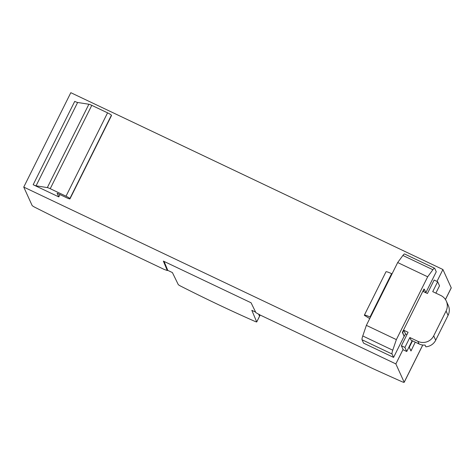 <?xml version="1.0" encoding="UTF-8"?>
<svg xmlns="http://www.w3.org/2000/svg" width="475" height="475" viewBox="0 0 475 475"><rect width="100%" height="100%" fill="white"/><g stroke="black" fill="none" stroke-linecap="round" stroke-linejoin="round"><path stroke-width="0.71" d="M255.639 312.134L251.833 310.323L256.708 321.955L255.479 321.634A197.576 24.463 26.5 0 1 218.001 304.469A197.576 24.463 26.5 0 1 179.877 285.712L178.333 284.715L172.407 272.579L167.455 270.228M370.423 317.217L369.995 317.015A6.917 0.855 -153.5 0 0 364.361 315.151A6.917 0.855 -153.5 0 0 364.378 315.305L368.933 318.137A4.596 0.57 -153.5 0 0 369.758 318.559M423.967 289.049L424.323 289.222L423.189 291.502L427.423 293.514L434.138 280.048L437.665 281.728L432.725 291.638L440.753 295.456A11.857 11.632 155.6 0 1 446.09 311.012L433.711 335.843A11.857 11.632 155.6 0 1 417.875 341.341L409.848 337.523L404.908 347.427L406.76 351.506L403.233 349.832L401.381 345.753L408.09 332.298L403.851 330.285L402.717 332.565L402.361 332.393L423.967 289.049M425.956 292.814L424.323 289.222M401.381 345.753L404.908 347.427M402.717 332.565L403.988 335.985L402.361 332.393M409.848 337.523L411.035 340.142L419.069 343.959A11.857 11.632 -24.4 0 0 425.066 345.064L425.861 346.809A11.857 11.632 -24.4 0 0 435.7 340.213L433.711 335.843M437.665 281.728L439.517 285.808L435.866 293.134M364.361 315.151L385.973 271.807A6.917 0.855 26.5 0 1 391.608 273.671L392.035 273.873M435.7 340.213L448.073 315.382A11.857 11.632 -24.4 0 0 448.281 305.449L446.298 301.079M404.35 336.152L405.484 333.872L403.851 330.285M405.484 333.872L406.956 334.572M412.163 340.676L406.76 351.506M415.257 342.148L410.97 350.995L409.284 347.284L412.502 340.836M403.061 349.452L395.853 363.909L404.178 382.227A3.954 0.487 26.5 0 1 404.183 382.316A3.954 0.487 26.5 0 1 401.636 381.556A454.421 56.264 26.5 0 1 372.703 368.523L259.451 314.705L255.877 312.621L251.073 302.777L163.347 261.09L167.307 270.53L164.178 269.426L64.351 221.985A4.346 0.54 26.5 0 1 63.887 221.76A454.421 56.264 26.5 0 1 35.263 207.48A3.954 0.487 26.5 0 1 32.092 205.432L23.75 187.079L395.853 363.909M445.455 299.547L451.25 287.921A3.954 0.487 -153.5 0 0 451.244 287.832L442.92 269.515L436.988 281.408M366.367 325.357L362.763 335.956A9.88 1.478 115.4 0 0 362.039 339.756L363.583 343.146L393.579 357.402L392.035 354.012A9.88 1.478 -64.6 0 1 392.754 350.206L396.364 339.613L366.367 325.357L397.682 262.544L402.889 255.473A9.88 1.478 115.4 0 1 404.599 253.988L434.589 268.238A9.88 1.478 -64.6 0 1 434.726 268.387L436.264 271.777L425.873 292.624M396.364 339.613L427.678 276.8L432.885 269.723A9.88 1.478 -64.6 0 1 434.589 268.238M427.678 276.8L397.682 262.544M404.207 336.086L393.579 357.402M33.167 184.722L74.723 101.377A3.954 0.487 -153.5 0 0 77.621 102.481L88.884 104.245L47.334 187.589A3.954 0.487 26.5 0 1 50.225 188.694L66.013 196.193A3.954 0.487 26.5 0 1 69.861 198.568L69.956 198.776A3.954 0.487 26.5 0 1 69.962 198.865A3.954 0.487 26.5 0 1 66.743 197.802L57.125 193.23L58.793 196.899L33.167 184.722A3.954 0.487 -153.5 0 0 36.064 185.826L47.334 187.589M69.962 198.865L111.512 115.52A3.954 0.487 -153.5 0 0 111.506 115.437L111.411 115.223A3.954 0.487 -153.5 0 0 107.564 112.848L91.782 105.349A3.954 0.487 -153.5 0 0 88.884 104.245M59.951 194.572L58.793 196.899M410.412 349.76L411.261 350.164M410.465 349.891L411.32 350.295M259.985 314.955L259.451 316.017L259.089 315.145L259.386 314.551M259.314 314.402L259.023 314.99L258.661 314.129M167.307 270.53L167.61 269.919L164.053 261.422M442.92 269.515L70.817 92.684L23.75 187.079M419.069 343.959L417.875 341.341M448.073 315.382L446.09 311.012M391.608 273.671L369.995 317.015M451.244 287.832L445.425 299.499M422.732 345.016L404.178 382.227M392.754 350.206L362.763 335.956M392.035 354.012L362.039 339.756M432.885 269.723L402.889 255.473M77.621 102.481L36.064 185.826M91.782 105.349L50.225 188.694M107.564 112.848L66.013 196.193M111.411 115.223L69.861 198.568M111.506 115.437L69.956 198.776M260.158 315.038L256.708 321.955M259.386 314.557L259.089 315.157M260.175 315.05L256.714 321.997M422.78 345.022L404.183 382.316"/></g></svg>
